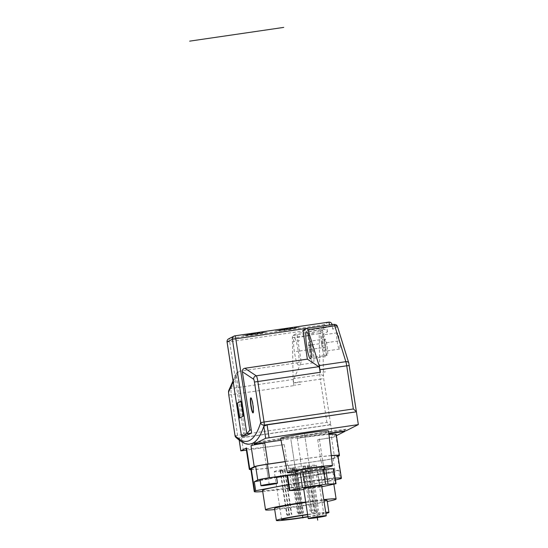 <?xml version="1.0" encoding="UTF-8"?>
<svg xmlns="http://www.w3.org/2000/svg" width="548" height="548" viewBox="0 0 548 548"><rect width="100%" height="100%" fill="white"/><g stroke="black" fill="none" stroke-linecap="round" stroke-linejoin="round"><path stroke-width="0.41" stroke-dasharray="2.74 2.06" d="M235.03 435.646L326.889 422.337L330.739 424.782L332.698 437.551L336.417 435.667M344.843 430.954L344.671 429.851A407.301 58.026 81.7 0 0 345.891 429.235L346.124 430.762M339.404 340.418A8.206 1.171 81.7 0 1 339.493 349.09A8.206 1.171 81.7 0 1 337.205 341.527A8.206 1.171 81.7 0 1 337.123 332.848A8.206 1.171 81.7 0 1 339.404 340.418M327.197 346.583A8.206 1.171 81.7 0 1 327.279 355.255A8.206 1.171 81.7 0 1 324.998 347.692A8.206 1.171 81.7 0 1 324.909 339.02A8.206 1.171 81.7 0 1 327.197 346.583M312.312 348.754A8.206 1.171 81.7 0 1 312.401 357.433A8.206 1.171 81.7 0 1 310.113 349.871A8.206 1.171 81.7 0 1 310.031 341.192A8.206 1.171 81.7 0 1 312.312 348.754M309.38 350.241A13.673 1.945 -98.3 0 0 313.189 362.845A13.673 1.945 -98.3 0 0 313.045 348.384A13.673 1.945 -98.3 0 0 309.236 335.78A13.673 1.945 -98.3 0 0 309.38 350.241M321.594 344.069A13.673 1.945 -98.3 0 0 325.402 356.673A13.673 1.945 -98.3 0 0 325.259 342.219A13.673 1.945 -98.3 0 0 321.45 329.615A13.673 1.945 -98.3 0 0 321.594 344.069M322.327 343.699A8.206 1.171 81.7 0 1 322.238 335.027A8.206 1.171 81.7 0 1 324.526 342.589A8.206 1.171 81.7 0 1 324.608 351.261A8.206 1.171 81.7 0 1 322.327 343.699M298.167 350.562A13.673 1.945 81.7 0 1 298.311 365.016A13.673 1.945 81.7 0 1 294.502 352.412A13.673 1.945 81.7 0 1 294.358 337.958A13.673 1.945 81.7 0 1 298.167 350.562M293.495 383.073L293.886 385.628A6.076 0.863 81.7 0 1 293.653 379.374L301.263 362.221L296.858 333.444L292.721 335.534A6.076 0.863 -98.3 0 0 292.413 337.582L293.084 378.709A6.076 0.863 -98.3 0 0 293.495 383.073L320.279 379.161L326.889 422.337M330.533 424.673L238.353 438.14A3.041 0.432 -98.3 0 1 237.599 435.379L231.379 394.759A6.076 0.863 81.7 0 1 231.146 388.505L238.764 371.352L236.483 373.099L236.25 374.832L245.155 433.023L243.668 433.242L229.667 341.726L323.416 328.026L323.649 329.526L319.505 331.622A6.076 0.863 -98.3 0 0 319.196 333.67A3.041 2.021 179.1 0 1 322.786 335.212A3.041 0.432 -98.3 0 1 322.943 334.184L327.492 331.889C326.622 330.115 325.341 329.327 323.649 329.526L296.858 333.444M238.764 371.352L301.263 362.221M302.962 330.355L329.752 326.444L329.526 324.985M327.492 331.889L326.8 327.389L332.088 324.717L332.78 329.218L332.115 324.69L331.458 324.704M356.385 411.829L349.302 365.571A3.041 0.432 -98.3 0 0 348.864 363.509L337.746 327.649A3.041 0.432 -98.3 0 0 337.328 326.916L332.78 329.218C332.444 327.177 331.437 326.252 329.752 326.444L333.89 324.354L307.106 328.266M254.094 443.099L344.671 429.851M345.891 429.235L254.025 442.462M322.786 335.212L323.457 376.339A3.041 0.432 -98.3 0 0 323.663 378.524L330.739 424.782L241.456 437.825C239.668 438.126 238.846 438.441 238.99 438.77A407.301 58.026 -98.3 0 0 250.354 443.907M239.195 440.297L238.949 438.695L239.229 440.325M245.155 433.023A3.041 0.432 -98.3 0 0 245.984 435.824M253.121 412.802A7.597 1.082 -98.3 0 0 253.286 412.85A7.597 1.082 -98.3 0 0 253.203 404.821A7.597 1.082 -98.3 0 0 251.087 397.821A7.597 1.082 -98.3 0 0 250.95 397.91M243.668 433.242L241.558 436.468M239.901 417.912L243.579 416.165L240.997 401.3M281.028 440.27L328.834 433.29M280.644 438.304A24.249 1.144 171.3 0 0 303.092 436.023A24.249 1.144 171.3 0 0 328.362 431.166A24.249 1.144 171.3 0 0 328.581 430.968M295.673 472.157A22.79 1.075 171.3 0 0 324.361 467.766M295.55 471.335A14.508 0.685 171.3 0 0 308.969 469.972A14.508 0.685 171.3 0 0 324.101 467.067A14.508 0.685 -8.7 0 0 324.238 466.944M296.139 474.219A14.508 0.685 171.3 0 0 296.009 474.335A14.508 0.685 171.3 0 0 309.428 472.972A14.508 0.685 171.3 0 0 324.56 470.068A14.508 0.685 -8.7 0 0 324.697 469.944A14.508 0.685 -8.7 0 0 311.271 471.314A14.508 0.685 -8.7 0 0 296.139 474.219M333.725 468.704L317.717 472.081L294.968 475.328L286.974 475.575M317.717 472.081L320.011 487.083L321.813 486.788M320.011 487.083L303.777 489.453M303.633 488.521A9.117 0.432 171.3 0 0 312.065 487.665A9.117 0.432 171.3 0 0 321.573 485.843A9.117 0.432 -8.7 0 0 321.655 485.768M246.121 448.312A45.58 2.144 171.3 0 0 284.275 444.62L246.401 450.155M336.239 434.523A45.587 2.144 171.3 0 1 335.828 434.9L331.43 437.119A12.275 0.575 171.3 0 1 317.703 439.736L332.698 437.551M328.964 434.468A45.587 2.144 171.3 0 0 297.283 438.338L328.882 433.721M331.3 455.546A45.587 2.144 171.3 0 0 300.496 459.34L285.2 461.574M331.43 437.119L334.643 458.121L338.048 456.402M284.254 444.627L287.46 465.629L320.916 460.745A12.275 0.575 171.3 0 0 334.643 458.121M250.922 469.636A45.58 2.144 171.3 0 0 287.46 465.629M250.84 469.088A44.066 2.076 171.3 0 0 288.495 465.403L321.114 460.642A10.761 0.507 171.3 0 0 333.095 458.375L337.547 456.121A44.066 2.076 171.3 0 0 337.952 455.758M331.314 455.676A44.066 2.076 171.3 0 0 300.297 459.443L285.22 461.649M262.725 491.529A44.066 2.076 171.3 0 0 291.933 487.912L335.451 479.993M260.177 480.61L276.61 477.5M287.097 475.52L291.831 474.486M260.04 479.706A8.357 0.39 171.3 0 0 267.184 479.007A8.357 0.39 171.3 0 0 276.562 477.171M338.609 470.129L297.913 477.835L323.183 474.143A10.761 0.507 171.3 0 0 335.157 471.876L338.609 470.129L339.986 479.13M325.752 472.849A8.357 0.39 171.3 0 0 316.367 474.678A8.357 0.39 171.3 0 0 323.512 473.979A8.357 0.39 171.3 0 0 332.889 472.15A8.357 0.39 171.3 0 0 325.752 472.849M295.009 474.02L296.386 483.021L288.344 484.542M335.171 478.144A44.066 2.076 171.3 0 0 303.736 481.945L296.386 483.021M297.913 477.835L299.29 486.836M288.371 484.733A35.709 1.685 -8.7 0 1 333.136 479.527A35.709 1.685 -8.7 0 1 332.807 479.822A35.709 1.685 -8.7 0 1 295.571 486.973A35.709 1.685 -8.7 0 1 262.54 490.33M305.695 502.002A35.709 1.685 -8.7 0 1 323.779 499.632M274.706 509.565A35.709 1.685 171.3 0 0 327.272 501.523M305.763 502.434A26.592 1.254 -8.7 0 1 323.882 500.303M327.108 500.413A26.592 1.254 -8.7 0 1 326.861 500.625A26.592 1.254 171.3 0 1 299.133 505.955A26.592 1.254 171.3 0 1 274.534 508.455M307.599 514.435A26.592 1.254 -8.7 0 1 325.718 512.305M307.969 516.867A26.592 1.254 171.3 0 0 325.896 513.476M307.935 516.613A21.269 1 171.3 0 0 323.683 513.216A21.269 1 171.3 0 0 307.64 514.688M311.86 512.86A21.269 1 171.3 0 0 317.593 511.77L311.613 512.832L304.976 467.848A21.269 1 171.3 0 1 292.461 469.862A21.269 1 171.3 0 1 274.288 471.643L281.631 519.655M274.288 471.643A21.269 1 171.3 0 1 298.16 466.985A21.269 1 171.3 0 1 316.34 465.211A21.269 1 171.3 0 1 310.709 466.766L317.593 511.77M310.709 466.766L304.976 467.848M282.569 469.965L280.007 470.465L282.569 469.965M294.708 468.355L292.153 468.848L294.708 468.355M283.083 470.526L280.528 471.027L283.083 470.526M305.859 466.218L303.304 466.718L305.859 466.218M294.276 469.17L291.714 469.67L294.276 469.17M309.826 466.225L307.264 466.725L309.826 466.225M293.187 467.958L290.632 468.458L293.187 467.958M299.982 512.366L297.427 512.866L299.982 512.366M289.365 514.373L286.803 514.873L289.365 514.373M301.503 512.764L298.948 513.257L301.503 512.764M289.878 514.935L287.323 515.435L289.878 514.935M312.655 510.626L310.1 511.126L312.655 510.626M301.071 513.579L298.509 514.079L301.071 513.579M316.621 510.633L314.059 511.133L316.621 510.633M326.67 478.849A8.357 0.39 171.3 0 0 317.285 480.678A8.357 0.39 171.3 0 0 324.43 479.98A8.357 0.39 171.3 0 0 333.807 478.151A8.357 0.39 171.3 0 0 326.67 478.849M326.094 347.137L296.331 351.487M338.308 340.972L310.469 345.035M275.445 330.862L277.356 330.581A10.213 0.479 -8.7 0 1 288.447 328.478L288.926 328.41A10.213 0.479 -8.7 0 1 297.352 327.663L299.187 327.416L297.283 327.69A10.213 0.479 -8.7 0 1 286.186 329.793L285.714 329.862A10.213 0.479 -8.7 0 1 277.288 330.615L275.445 330.862M277.768 330.547A9.727 0.459 171.3 0 0 285.775 329.828L277.768 330.547M281.336 330.019L293.296 328.252L281.336 330.019M293.707 328.218L286.255 329.759A9.727 0.459 171.3 0 0 296.804 327.766L293.707 328.218M296.872 327.731A9.727 0.459 171.3 0 0 288.858 328.444L296.872 327.731M280.925 330.06L288.385 328.512A9.727 0.459 171.3 0 0 277.829 330.513L280.925 330.06M242.709 335.643L244.614 335.362A10.213 0.479 -8.7 0 1 255.711 333.266L256.183 333.198A10.213 0.479 -8.7 0 1 264.609 332.444L266.513 332.163L264.547 332.478A10.213 0.479 -8.7 0 1 253.45 334.575L252.971 334.643A10.213 0.479 -8.7 0 1 244.552 335.397L242.709 335.643M245.025 335.328A9.727 0.459 171.3 0 0 253.039 334.616L245.025 335.328M248.6 334.807L260.56 333.033L248.6 334.807M260.971 332.999L253.519 334.54A9.727 0.459 171.3 0 0 264.067 332.547L260.971 332.999M264.136 332.513A9.727 0.459 171.3 0 0 256.122 333.225L264.136 332.513M248.189 334.842L255.642 333.294A9.727 0.459 171.3 0 0 245.093 335.294L248.189 334.842M291.18 441.421L301.099 506.236M290.947 439.921L302.51 515.442M317.237 517.148L304.38 433.132L317.176 516.723M319.347 438.907L325.546 479.418M263.019 443.935L269.219 484.439M294.392 462.423L297.838 484.932L294.392 462.423M322.553 459.909L324.622 473.417M266.232 464.937L268.301 478.438M292.885 468.108L299.681 512.517M282.261 470.122L289.056 514.531M294.406 468.506L301.201 512.914M282.782 470.684L289.577 515.093M305.558 466.375L312.353 510.784M293.968 469.321L300.763 513.729M309.517 466.382L316.312 510.791M308.483 467.252L315.367 512.257M313.977 333.396L308.092 334.259M325.087 369.249L319.135 370.119M325.478 371.804L319.525 372.674M299.592 340.664L293.639 341.534M300.256 381.792L294.303 382.662M300.647 384.347L294.694 385.217M317.169 348.446L311.216 349.316M329.375 342.274L323.423 343.144M228.817 395.026L293.886 385.628M292.413 337.582L319.196 333.67L319.868 374.798A6.076 0.863 -98.3 0 0 320.279 379.161L323.663 378.524M323.457 376.339A3.041 2.021 -0.9 0 0 319.868 374.798L293.084 378.709M322.943 334.184A3.041 3.007 63.2 0 0 319.505 331.622L292.721 335.534M323.416 328.026L326.8 327.389A3.041 3.007 63.2 0 0 323.361 324.82A3.041 0.432 -98.3 0 0 323.416 328.026M227.098 341.993L229.667 341.726A3.041 0.432 81.7 0 1 229.612 338.52L234.941 335.835M332.102 324.608A3.041 3.041 0 0 1 332.115 324.69L332.088 324.717A3.041 3.007 -116.8 0 0 328.656 322.149L323.361 324.82L229.612 338.52A3.041 3.007 63.2 0 0 228.701 338.808M333.89 324.354A3.041 3.007 -116.8 0 1 337.328 326.916M337.746 327.649A3.041 2.226 162.8 0 0 337.678 327.19M348.788 363.043A3.041 2.226 -17.2 0 1 348.864 363.509M235.839 437.311A3.041 2.952 -44.6 0 0 238.353 438.14A407.301 58.026 -98.3 0 0 238.99 438.77M233.16 381.798L236.25 374.832M293.653 379.374L231.146 388.505A3.041 2.932 23.9 0 0 228.893 390.19M256.841 443.805L256.601 442.284M287.193 475.596L289.495 490.604M333.095 468.889L335.397 483.898M320.498 471.602L322.793 486.603M297.345 475.054L299.64 490.056M294.968 475.328L297.263 490.33M255.382 442.9L255.546 443.976M297.283 438.338L300.496 459.34M335.828 434.9L339.041 455.902M317.703 439.736L320.916 460.745M243.408 450.593L241.456 437.825M288.495 465.403L291.933 487.912M300.297 459.443L303.736 481.945M337.547 456.121L340.993 478.623M333.095 458.375L335.157 471.876M321.114 460.642L323.183 474.143M327.279 355.255L312.401 357.433M324.909 339.02L310.031 341.192M337.123 332.848L322.238 335.027M339.493 349.09L324.608 351.261M313.189 362.845L298.311 365.016M309.236 335.78L294.358 337.958M321.45 329.615L306.565 331.787M325.402 356.673L310.517 358.851M236.483 373.099L233.023 380.894M295.893 473.609L296.009 474.335M324.56 469.067L324.697 469.944M333.855 484.227L333.136 479.527M316.34 465.211L323.683 513.216M304.729 467.828L311.613 512.832M290.632 468.458L297.427 512.866M295.139 467.766L301.934 512.175M280.007 470.465L286.803 514.873M284.515 469.773L291.31 514.182M292.153 468.848L298.948 513.257M296.653 468.163L303.455 512.572M280.528 471.027L287.323 515.435M285.035 470.342L291.831 514.75M303.304 466.718L310.1 511.126M307.805 466.026L314.6 510.435M291.714 469.67L298.509 514.079M296.221 468.978L303.017 513.387M307.264 466.725L314.059 511.133M311.771 466.033L318.566 510.441M316.367 474.678L317.285 480.678M332.889 472.15L333.807 478.151"/><path stroke-width="0.82" d="M328.882 433.721L344.904 431.379L336.417 435.667M344.904 431.379L344.843 430.954M281.028 440.27L254.238 444.058L265.664 438.277L358.337 424.597L346.124 430.762L328.834 433.29M358.337 424.597L356.371 411.623L353.344 408.972L346.733 365.797L319.95 369.708A6.076 0.863 -98.3 0 0 319.059 365.585L307.949 329.732A6.076 0.863 -98.3 0 0 307.147 328.252A6.076 0.863 -98.3 0 0 307.106 328.266L302.962 330.355L307.366 359.139L318.765 366.687A6.076 0.863 -98.3 0 1 320.34 372.263L319.95 369.708M306.709 346.24A13.673 1.945 81.7 0 1 306.565 331.787A13.673 1.945 81.7 0 1 310.374 344.391A13.673 1.945 81.7 0 1 310.517 358.851A13.673 1.945 81.7 0 1 306.709 346.24M245.984 435.824A3.041 0.432 -98.3 0 0 246.004 435.824L251.313 433.146A3.041 0.432 -98.3 0 0 251.258 429.94L242.36 371.75C242.216 369.859 243.052 368.701 244.867 368.27L307.366 359.139M356.385 411.829L264.191 425.084A3.041 0.432 -98.3 0 0 264.054 422.015L260.67 422.652A3.041 2.884 17.5 0 0 264.191 425.084A407.301 58.026 -98.3 0 1 263.821 426.228L267.095 424.871L356.385 411.829M235.839 437.311A3.041 2.952 -44.6 0 1 235.03 435.605L235.003 435.633A3.041 3.041 0 0 0 235.839 437.311C242.086 442.887 246.929 445.086 250.354 443.907A407.301 58.026 -98.3 0 0 251.991 443.496L254.094 443.099M254.039 442.524L254.025 442.462A407.301 58.026 -98.3 0 0 263.821 426.228L265.664 438.277M246.004 435.824A3.041 0.432 -98.3 0 0 246.025 435.818L241.558 436.468L246.004 435.824M252.902 404.862A7.597 1.082 -98.3 0 0 250.792 397.862A7.597 1.082 -98.3 0 0 250.868 405.89A7.597 1.082 -98.3 0 0 252.984 412.897A7.597 1.082 -98.3 0 0 252.902 404.862M250.95 397.91A7.597 1.082 -98.3 0 0 251.169 405.849A7.597 1.082 -98.3 0 0 253.121 412.802M242.36 371.75L253.662 379.243A3.041 0.432 81.7 0 1 254.45 382.031L260.67 422.652A404.266 57.595 -98.3 0 1 235.03 435.605L228.783 395.012L235.03 435.646M241.545 436.386L227.098 341.993M251.313 433.146L246.847 433.797L241.558 436.468L227.064 341.979A3.041 3.041 0 0 1 228.701 338.808A3.041 3.007 63.2 0 0 227.091 341.952L232.386 339.281A3.041 3.007 -116.8 0 1 234.9 335.842A3.041 0.432 81.7 0 1 234.921 335.835A3.041 0.432 81.7 0 1 235.77 338.637L249.772 430.159L251.258 429.94M237.318 403.054L239.62 418.055L243.278 416.206L240.983 401.205L237.318 403.054L239.901 417.912M331.458 324.704L232.386 339.281L246.847 433.797L249.772 430.159M240.997 401.3L237.62 403.013M287.364 472.588A22.79 1.075 171.3 0 1 287.57 472.403A22.79 1.075 -8.7 0 1 311.36 467.834A22.79 1.075 -8.7 0 1 332.424 465.697L328.581 430.968A24.249 1.144 171.3 0 0 306.174 433.242A24.249 1.144 171.3 0 0 280.864 438.105A24.249 1.144 171.3 0 0 280.644 438.304L287.364 472.588A22.79 1.075 171.3 0 0 295.673 472.157M324.361 467.766A22.79 1.075 171.3 0 0 332.211 465.882A22.79 1.075 -8.7 0 0 332.424 465.697M324.56 469.067L324.238 466.944A14.508 0.685 -8.7 0 0 310.812 468.314A14.508 0.685 -8.7 0 0 295.68 471.218A14.508 0.685 171.3 0 0 295.55 471.335L295.893 473.609M289.269 490.583L286.974 475.575L302.982 472.205L325.731 468.958L333.725 468.704L336.027 483.706L325.656 484.233L302.496 487.686L289.269 490.583L297.263 490.33L303.777 489.453M321.813 486.788L336.027 483.706M326.252 515.771L321.655 485.768A9.117 0.432 -8.7 0 0 313.223 486.624A9.117 0.432 -8.7 0 0 303.715 488.446A9.117 0.432 171.3 0 0 303.633 488.521L308.223 518.531A9.117 0.432 171.3 0 0 316.655 517.675A9.117 0.432 171.3 0 0 326.17 515.846A9.117 0.432 -8.7 0 0 326.252 515.771A9.117 0.432 -8.7 0 0 317.819 516.627A9.117 0.432 -8.7 0 0 308.312 518.456A9.117 0.432 171.3 0 0 308.223 518.531M285.2 461.574L267.999 464.088A12.275 0.575 171.3 0 0 254.21 466.69L249.751 468.944A45.58 2.144 171.3 0 0 249.333 469.321L246.121 448.312A45.58 2.144 171.3 0 1 246.538 447.942L240.812 450.846L239.195 440.297M255.546 443.976L255.615 444.421L250.998 445.688L254.21 466.69M255.615 444.421L264.41 443.14A12.275 0.575 171.3 0 0 250.998 445.688M240.812 450.846L246.401 450.155M338.048 456.402L339.041 455.902A45.587 2.144 171.3 0 0 339.452 455.532L336.239 434.523A45.587 2.144 171.3 0 0 328.964 434.468M339.452 455.532A45.587 2.144 171.3 0 0 331.3 455.546M249.333 469.321A45.58 2.144 171.3 0 0 250.922 469.636M285.22 461.649L267.438 464.245A10.761 0.507 171.3 0 0 255.697 466.478L251.237 468.732A44.066 2.076 171.3 0 0 250.84 469.088L254.279 491.597A44.066 2.076 171.3 0 0 262.725 491.529M335.451 479.993L340.993 478.623A44.066 2.076 171.3 0 0 341.397 478.26L337.952 455.758A44.066 2.076 171.3 0 0 331.314 455.676M291.831 474.486L269.5 477.746A10.761 0.507 171.3 0 0 257.766 479.98L254.306 481.726L255.69 490.727L254.683 491.234A44.066 2.076 171.3 0 0 254.279 491.597M254.306 481.726L260.177 480.61M276.61 477.5L287.097 475.52M277.48 483.178L276.562 477.171A8.357 0.39 171.3 0 0 269.424 477.87A8.357 0.39 171.3 0 0 260.04 479.706L260.958 485.706A8.357 0.39 171.3 0 0 268.102 485.007A8.357 0.39 171.3 0 0 277.48 483.178A8.357 0.39 171.3 0 0 270.342 483.877A8.357 0.39 171.3 0 0 260.958 485.706M288.344 484.542L255.69 490.727M267.438 464.245L269.5 477.746M341.397 478.26A44.066 2.076 171.3 0 0 335.171 478.144M305.695 502.002A35.709 1.685 -8.7 0 0 265.849 509.544A35.709 1.685 171.3 0 0 265.527 509.832L262.54 490.33A35.709 1.685 -8.7 0 1 262.869 490.035A35.709 1.685 -8.7 0 1 288.371 484.733M323.779 499.632A35.709 1.685 -8.7 0 1 336.116 499.029A35.709 1.685 -8.7 0 1 335.794 499.324A35.709 1.685 171.3 0 1 327.272 501.523M265.527 509.832A35.709 1.685 171.3 0 0 274.706 509.565M307.599 514.435A26.592 1.254 -8.7 0 0 276.617 520.237A26.592 1.254 171.3 0 0 276.377 520.456L274.534 508.455A26.592 1.254 171.3 0 1 274.781 508.236A26.592 1.254 -8.7 0 1 305.763 502.434M323.882 500.303A26.592 1.254 -8.7 0 1 327.108 500.413L328.944 512.414A26.592 1.254 -8.7 0 1 328.704 512.633A26.592 1.254 171.3 0 1 325.896 513.476M325.718 512.305A26.592 1.254 -8.7 0 1 328.944 512.414M276.377 520.456A26.592 1.254 171.3 0 0 307.969 516.867M307.64 514.688A21.269 1 171.3 0 0 305.51 514.997A21.269 1 171.3 0 0 281.631 519.655A21.269 1 171.3 0 0 299.811 517.874A21.269 1 171.3 0 0 307.935 516.613M302.51 515.442L302.886 517.935M317.176 516.723L317.696 520.155M283.748 27.4L189.663 41.141M310.469 345.035L308.545 345.315M234.941 335.835L328.656 322.149A3.041 0.432 -98.3 0 0 328.656 322.149A3.041 0.432 -98.3 0 1 329.519 324.943L329.526 324.985M244.867 368.27L256.259 375.818L318.765 366.687M253.662 379.243A3.041 2.987 -56.5 0 1 256.259 375.818A6.076 0.863 81.7 0 1 257.834 381.387L264.054 422.015L353.344 408.972M320.34 372.263L254.45 382.031M349.302 365.571L346.733 365.797A6.076 0.863 -98.3 0 0 345.85 361.673L319.059 365.585M337.678 327.19A3.041 2.226 162.8 0 0 334.739 325.82A6.076 0.863 -98.3 0 0 333.931 324.341C337.972 324.587 336.999 326.683 337.678 327.19L348.788 363.043A3.041 2.226 -17.2 0 0 345.85 361.673L334.739 325.82L307.949 329.732M307.147 328.252L333.931 324.341A6.076 0.863 -98.3 0 0 333.89 324.354M254.265 444.038L254.025 442.462A407.301 58.026 81.7 0 1 251.991 443.496L252.231 445.065M228.811 394.985A3.041 0.432 81.7 0 1 228.694 391.861L233.16 381.798M233.023 380.894L228.893 390.19C228.454 392.108 228.379 390.847 228.783 395.012L228.817 395.026M228.893 390.19A3.041 2.932 23.9 0 0 228.694 391.861M267.095 424.871L269.047 437.64M287.604 475.39L289.899 490.398M300.201 472.684L302.496 487.686M302.982 472.205L305.277 487.206M323.354 469.232L325.656 484.233M325.731 468.958L328.026 483.959M333.506 468.684L335.801 483.692M239.229 440.325L240.839 450.819M246.538 447.942L249.751 468.944M264.41 443.14L264.787 443.085L267.999 464.088M251.237 468.732L254.683 491.234M255.697 466.478L257.766 479.98M332.102 324.608A3.041 3.041 0 0 0 328.677 322.142L234.921 335.835A3.041 3.041 0 0 0 233.989 336.13L228.701 338.808M348.788 363.043L356.392 411.699M254.238 444.058L253.998 442.496M336.116 499.029L333.855 484.227"/></g></svg>
